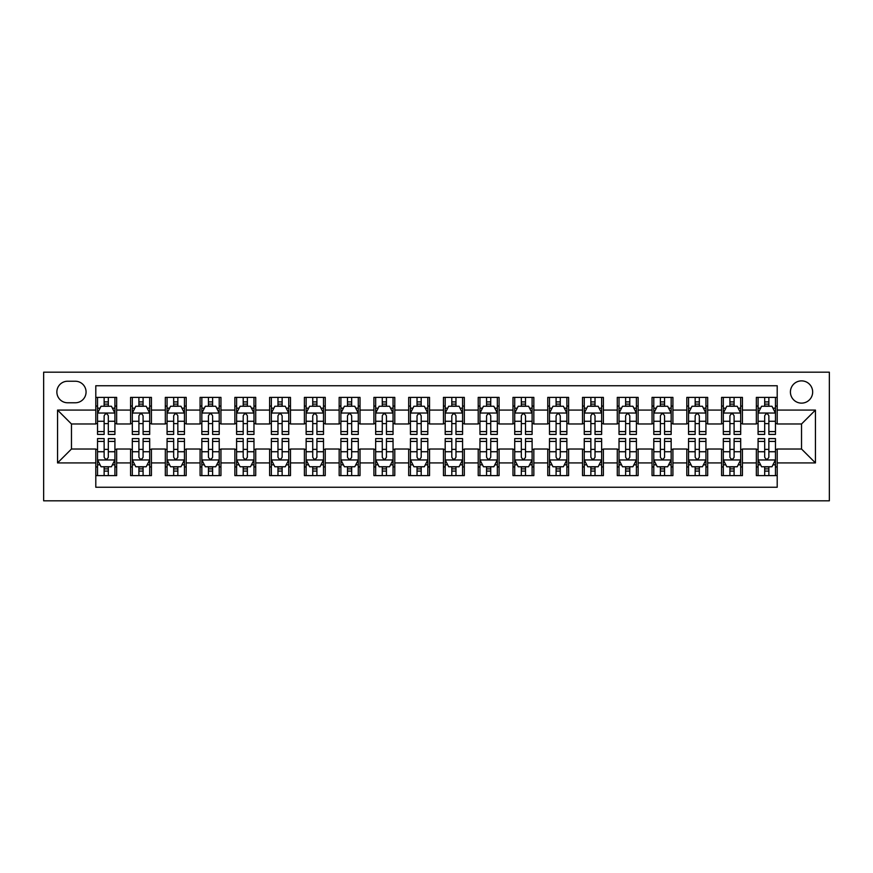 <?xml version="1.0" encoding="UTF-8"?>
<svg xmlns="http://www.w3.org/2000/svg" width="873" height="873" viewBox="0 0 873 873"><rect width="100%" height="100%" fill="white"/><g stroke="black" fill="none" stroke-linecap="round" stroke-linejoin="round"><path stroke-width="1.31" d="M801.534 380.879A11.12 11.12 0 0 0 790.414 391.999A11.12 11.12 0 0 0 801.534 403.13A11.12 11.12 0 0 0 812.665 391.999A11.12 11.12 0 0 0 801.534 380.879M43.65 500.818L829.35 500.818L829.35 372.182L43.65 372.182L43.65 500.818M777.199 397.39L756.345 397.39L756.345 410.081L742.432 410.081L742.432 423.983L756.345 423.983L756.345 410.081M742.432 410.081L742.432 397.39L721.578 397.39L721.578 410.081L707.676 410.081L707.676 423.983L721.578 423.983L721.578 410.081M707.676 410.081L707.676 397.39L686.811 397.39L686.811 410.081L672.908 410.081L672.908 423.983L686.811 423.983L686.811 410.081M672.908 410.081L672.908 397.39L652.044 397.39L652.044 410.081L638.141 410.081L638.141 423.983L652.044 423.983L652.044 410.081M638.141 410.081L638.141 397.39L617.276 397.39L617.276 410.081L603.374 410.081L603.374 423.983L617.276 423.983L617.276 410.081M603.374 410.081L603.374 397.39L582.52 397.39L582.52 410.081L568.607 410.081L568.607 423.983L582.52 423.983L582.52 410.081M568.607 410.081L568.607 397.39L547.753 397.39L547.753 410.081L533.84 410.081L533.84 423.983L547.753 423.983L547.753 410.081M533.84 410.081L533.84 397.39L512.986 397.39L512.986 410.081L499.083 410.081L499.083 423.983L512.986 423.983L512.986 410.081M499.083 410.081L499.083 397.39L478.218 397.39L478.218 410.081L464.316 410.081L464.316 423.983L478.218 423.983L478.218 410.081M464.316 410.081L464.316 397.39L443.451 397.39L443.451 410.081L429.549 410.081L429.549 423.983L443.451 423.983L443.451 410.081M429.549 410.081L429.549 397.39L408.684 397.39L408.684 410.081L394.782 410.081L394.782 423.983L408.684 423.983L408.684 410.081M394.782 410.081L394.782 397.39L373.917 397.39L373.917 410.081L360.014 410.081L360.014 423.983L373.917 423.983L373.917 410.081M360.014 410.081L360.014 397.39L339.161 397.39L339.161 410.081L325.247 410.081L325.247 423.983L339.161 423.983L339.161 410.081M325.247 410.081L325.247 397.39L304.393 397.39L304.393 410.081L290.48 410.081L290.48 423.983L304.393 423.983L304.393 410.081M290.48 410.081L290.48 397.39L269.626 397.39L269.626 410.081L255.724 410.081L255.724 423.983L269.626 423.983L269.626 410.081M255.724 410.081L255.724 397.39L234.859 397.39L234.859 410.081L220.956 410.081L220.956 423.983L234.859 423.983L234.859 410.081M220.956 410.081L220.956 397.39L200.092 397.39L200.092 410.081L186.189 410.081L186.189 423.983L200.092 423.983L200.092 410.081M186.189 410.081L186.189 397.39L165.324 397.39L165.324 410.081L151.422 410.081L151.422 423.983L165.324 423.983L165.324 410.081M151.422 410.081L151.422 397.39L130.568 397.39L130.568 423.983L116.655 423.983L116.655 397.39L95.801 397.39M95.801 475.61L116.655 475.61L116.655 449.017L130.568 449.017L130.568 475.61L151.422 475.61L151.422 449.017L165.324 449.017L165.324 462.919L151.422 462.919M165.324 462.919L165.324 475.61L186.189 475.61L186.189 449.017L200.092 449.017L200.092 462.919L186.189 462.919M200.092 462.919L200.092 475.61L220.956 475.61L220.956 449.017L234.859 449.017L234.859 462.919L220.956 462.919M234.859 462.919L234.859 475.61L255.724 475.61L255.724 449.017L269.626 449.017L269.626 462.919L255.724 462.919M269.626 462.919L269.626 475.61L290.48 475.61L290.48 449.017L304.393 449.017L304.393 462.919L290.48 462.919M304.393 462.919L304.393 475.61L325.247 475.61L325.247 449.017L339.161 449.017L339.161 462.919L325.247 462.919M339.161 462.919L339.161 475.61L360.014 475.61L360.014 449.017L373.917 449.017L373.917 462.919L360.014 462.919M373.917 462.919L373.917 475.61L394.782 475.61L394.782 449.017L408.684 449.017L408.684 462.919L394.782 462.919M408.684 462.919L408.684 475.61L429.549 475.61L429.549 449.017L443.451 449.017L443.451 462.919L429.549 462.919M443.451 462.919L443.451 475.61L464.316 475.61L464.316 449.017L478.218 449.017L478.218 462.919L464.316 462.919M478.218 462.919L478.218 475.61L499.083 475.61L499.083 449.017L512.986 449.017L512.986 462.919L499.083 462.919M512.986 462.919L512.986 475.61L533.84 475.61L533.84 449.017L547.753 449.017L547.753 462.919L533.84 462.919M547.753 462.919L547.753 475.61L568.607 475.61L568.607 449.017L582.52 449.017L582.52 462.919L568.607 462.919M582.52 462.919L582.52 475.61L603.374 475.61L603.374 449.017L617.276 449.017L617.276 462.919L603.374 462.919M617.276 462.919L617.276 475.61L638.141 475.61L638.141 449.017L652.044 449.017L652.044 462.919L638.141 462.919M652.044 462.919L652.044 475.61L672.908 475.61L672.908 449.017L686.811 449.017L686.811 462.919L672.908 462.919M686.811 462.919L686.811 475.61L707.676 475.61L707.676 449.017L721.578 449.017L721.578 462.919L707.676 462.919M721.578 462.919L721.578 475.61L742.432 475.61L742.432 449.017L756.345 449.017L756.345 462.919L742.432 462.919M67.636 402.78L75.285 402.78A10.782 10.782 0 0 0 86.067 391.999A10.782 10.782 0 0 0 75.285 381.228L67.636 381.228A10.782 10.782 0 0 0 56.865 391.999A10.782 10.782 0 0 0 67.636 402.78M777.199 410.081L777.199 385.746L95.801 385.746L95.801 423.983L71.466 423.983L71.466 449.017L95.801 449.017L95.801 487.254L777.199 487.254L777.199 449.017L801.534 449.017L801.534 423.983L777.199 423.983L777.199 410.081L815.447 410.081L815.447 462.919L777.199 462.919M95.801 462.919L57.553 462.919L57.553 410.081L95.801 410.081M756.345 462.919L756.345 475.61L777.199 475.61M95.801 406.076L97.536 406.076M104.138 406.076L108.317 406.076M114.92 406.076L116.655 406.076M95.801 423.634L97.536 423.634M104.138 423.634L108.317 423.634M114.92 423.634L116.655 423.634M95.801 449.366L97.536 449.366M104.138 449.366L108.317 449.366M114.92 449.366L116.655 449.366M95.801 466.924L97.536 466.924M104.138 466.924L108.317 466.924M114.92 466.924L116.655 466.924M130.568 423.634L132.303 423.634M138.905 423.634L143.085 423.634M149.687 423.634L151.422 423.634M130.568 406.076L132.303 406.076M138.905 406.076L143.085 406.076M149.687 406.076L151.422 406.076M130.568 449.366L132.303 449.366M138.905 449.366L143.085 449.366M149.687 449.366L151.422 449.366M130.568 466.924L132.303 466.924M138.905 466.924L143.085 466.924M149.687 466.924L151.422 466.924M165.324 449.366L167.07 449.366M173.672 449.366L177.841 449.366M184.454 449.366L186.189 449.366M165.324 466.924L167.07 466.924M173.672 466.924L177.841 466.924M184.454 466.924L186.189 466.924M165.324 406.076L167.07 406.076M173.672 406.076L177.841 406.076M184.454 406.076L186.189 406.076M165.324 423.634L167.07 423.634M173.672 423.634L177.841 423.634M184.454 423.634L186.189 423.634M200.092 449.366L201.838 449.366M208.44 449.366L212.608 449.366M219.21 449.366L220.956 449.366M200.092 466.924L201.838 466.924M208.44 466.924L212.608 466.924M219.21 466.924L220.956 466.924M200.092 406.076L201.838 406.076M208.44 406.076L212.608 406.076M219.21 406.076L220.956 406.076M200.092 423.634L201.838 423.634M208.44 423.634L212.608 423.634M219.21 423.634L220.956 423.634M234.859 449.366L236.594 449.366M243.207 449.366L247.375 449.366M253.978 449.366L255.724 449.366M234.859 466.924L236.594 466.924M243.207 466.924L247.375 466.924M253.978 466.924L255.724 466.924M234.859 406.076L236.594 406.076M243.207 406.076L247.375 406.076M253.978 406.076L255.724 406.076M234.859 423.634L236.594 423.634M243.207 423.634L247.375 423.634M253.978 423.634L255.724 423.634M269.626 449.366L271.361 449.366M277.974 449.366L282.143 449.366M288.745 449.366L290.48 449.366M269.626 466.924L271.361 466.924M277.974 466.924L282.143 466.924M288.745 466.924L290.48 466.924M269.626 406.076L271.361 406.076M277.974 406.076L282.143 406.076M288.745 406.076L290.48 406.076M269.626 423.634L271.361 423.634M277.974 423.634L282.143 423.634M288.745 423.634L290.48 423.634M304.393 449.366L306.128 449.366M312.73 449.366L316.91 449.366M323.512 449.366L325.247 449.366M304.393 466.924L306.128 466.924M312.73 466.924L316.91 466.924M323.512 466.924L325.247 466.924M304.393 406.076L306.128 406.076M312.73 406.076L316.91 406.076M323.512 406.076L325.247 406.076M304.393 423.634L306.128 423.634M312.73 423.634L316.91 423.634M323.512 423.634L325.247 423.634M339.161 449.366L340.896 449.366M347.498 449.366L351.677 449.366M358.279 449.366L360.014 449.366M339.161 466.924L340.896 466.924M347.498 466.924L351.677 466.924M358.279 466.924L360.014 466.924M339.161 406.076L340.896 406.076M347.498 406.076L351.677 406.076M358.279 406.076L360.014 406.076M339.161 423.634L340.896 423.634M347.498 423.634L351.677 423.634M358.279 423.634L360.014 423.634M373.917 449.366L375.663 449.366M382.265 449.366L386.433 449.366M393.046 449.366L394.782 449.366M373.917 466.924L375.663 466.924M382.265 466.924L386.433 466.924M393.046 466.924L394.782 466.924M373.917 406.076L375.663 406.076M382.265 406.076L386.433 406.076M393.046 406.076L394.782 406.076M373.917 423.634L375.663 423.634M382.265 423.634L386.433 423.634M393.046 423.634L394.782 423.634M408.684 449.366L410.43 449.366M417.032 449.366L421.201 449.366M427.814 449.366L429.549 449.366M408.684 466.924L410.43 466.924M417.032 466.924L421.201 466.924M427.814 466.924L429.549 466.924M408.684 406.076L410.43 406.076M417.032 406.076L421.201 406.076M427.814 406.076L429.549 406.076M408.684 423.634L410.43 423.634M417.032 423.634L421.201 423.634M427.814 423.634L429.549 423.634M443.451 449.366L445.186 449.366M451.799 449.366L455.968 449.366M462.57 449.366L464.316 449.366M443.451 466.924L445.186 466.924M451.799 466.924L455.968 466.924M462.57 466.924L464.316 466.924M443.451 406.076L445.186 406.076M451.799 406.076L455.968 406.076M462.57 406.076L464.316 406.076M443.451 423.634L445.186 423.634M451.799 423.634L455.968 423.634M462.57 423.634L464.316 423.634M478.218 449.366L479.954 449.366M486.567 449.366L490.735 449.366M497.337 449.366L499.083 449.366M478.218 466.924L479.954 466.924M486.567 466.924L490.735 466.924M497.337 466.924L499.083 466.924M478.218 406.076L479.954 406.076M486.567 406.076L490.735 406.076M497.337 406.076L499.083 406.076M478.218 423.634L479.954 423.634M486.567 423.634L490.735 423.634M497.337 423.634L499.083 423.634M512.986 449.366L514.721 449.366M521.323 449.366L525.502 449.366M532.104 449.366L533.84 449.366M512.986 466.924L514.721 466.924M521.323 466.924L525.502 466.924M532.104 466.924L533.84 466.924M512.986 406.076L514.721 406.076M521.323 406.076L525.502 406.076M532.104 406.076L533.84 406.076M512.986 423.634L514.721 423.634M521.323 423.634L525.502 423.634M532.104 423.634L533.84 423.634M547.753 449.366L549.488 449.366M556.09 449.366L560.27 449.366M566.872 449.366L568.607 449.366M547.753 466.924L549.488 466.924M556.09 466.924L560.27 466.924M566.872 466.924L568.607 466.924M547.753 406.076L549.488 406.076M556.09 406.076L560.27 406.076M566.872 406.076L568.607 406.076M547.753 423.634L549.488 423.634M556.09 423.634L560.27 423.634M566.872 423.634L568.607 423.634M582.52 449.366L584.255 449.366M590.857 449.366L595.026 449.366M601.639 449.366L603.374 449.366M582.52 466.924L584.255 466.924M590.857 466.924L595.026 466.924M601.639 466.924L603.374 466.924M582.52 406.076L584.255 406.076M590.857 406.076L595.026 406.076M601.639 406.076L603.374 406.076M582.52 423.634L584.255 423.634M590.857 423.634L595.026 423.634M601.639 423.634L603.374 423.634M617.276 449.366L619.022 449.366M625.625 449.366L629.793 449.366M636.406 449.366L638.141 449.366M617.276 466.924L619.022 466.924M625.625 466.924L629.793 466.924M636.406 466.924L638.141 466.924M617.276 406.076L619.022 406.076M625.625 406.076L629.793 406.076M636.406 406.076L638.141 406.076M617.276 423.634L619.022 423.634M625.625 423.634L629.793 423.634M636.406 423.634L638.141 423.634M652.044 449.366L653.79 449.366M660.392 449.366L664.56 449.366M671.162 449.366L672.908 449.366M652.044 466.924L653.79 466.924M660.392 466.924L664.56 466.924M671.162 466.924L672.908 466.924M652.044 406.076L653.79 406.076M660.392 406.076L664.56 406.076M671.162 406.076L672.908 406.076M652.044 423.634L653.79 423.634M660.392 423.634L664.56 423.634M671.162 423.634L672.908 423.634M686.811 449.366L688.546 449.366M695.159 449.366L699.328 449.366M705.93 449.366L707.676 449.366M686.811 466.924L688.546 466.924M695.159 466.924L699.328 466.924M705.93 466.924L707.676 466.924M686.811 406.076L688.546 406.076M695.159 406.076L699.328 406.076M705.93 406.076L707.676 406.076M686.811 423.634L688.546 423.634M695.159 423.634L699.328 423.634M705.93 423.634L707.676 423.634M721.578 449.366L723.313 449.366M729.915 449.366L734.095 449.366M740.697 449.366L742.432 449.366M721.578 466.924L723.313 466.924M729.915 466.924L734.095 466.924M740.697 466.924L742.432 466.924M721.578 406.076L723.313 406.076M729.915 406.076L734.095 406.076M740.697 406.076L742.432 406.076M721.578 423.634L723.313 423.634M729.915 423.634L734.095 423.634M740.697 423.634L742.432 423.634M756.345 449.366L758.08 449.366M764.683 449.366L768.862 449.366M775.464 449.366L777.199 449.366M756.345 466.924L758.08 466.924M764.683 466.924L768.862 466.924M775.464 466.924L777.199 466.924M756.345 406.076L758.08 406.076M764.683 406.076L768.862 406.076M775.464 406.076L777.199 406.076M756.345 423.634L758.08 423.634M764.683 423.634L768.862 423.634M775.464 423.634L777.199 423.634M71.466 423.983L57.553 410.081M71.466 449.017L57.553 462.919M815.447 410.081L801.534 423.983M815.447 462.919L801.534 449.017M108.317 401.907L104.138 401.907M114.92 431.578L108.317 431.578L108.317 434.416L114.92 434.416L114.92 413.202L111.438 406.251L101.017 406.251L97.536 413.202L97.536 434.416L104.138 434.416L104.138 431.578L97.536 431.578M97.536 413.202L97.536 397.39M114.92 413.202L114.92 397.39M104.138 406.251L104.138 397.39M108.317 397.39L108.317 406.251M108.317 431.578L108.317 415.81C106.921 413.136 105.535 413.136 104.138 415.81L104.138 431.578M104.138 471.093L108.317 471.093M97.536 441.422L104.138 441.422L104.138 438.584L97.536 438.584L97.536 459.798L101.017 466.749L111.438 466.749L114.92 459.798L114.92 438.584L108.317 438.584L108.317 441.422L114.92 441.422M114.92 459.798L114.92 475.61M97.536 459.798L97.536 475.61M108.317 466.749L108.317 475.61M104.138 475.61L104.138 466.749M104.138 441.422L104.138 457.19C105.535 459.864 106.921 459.864 108.317 457.19L108.317 441.422M143.085 401.907L138.905 401.907M149.687 431.578L143.085 431.578L143.085 434.416L149.687 434.416L149.687 413.202L146.206 406.251L135.773 406.251L132.303 413.202L132.303 434.416L138.905 434.416L138.905 431.578L132.303 431.578M132.303 413.202L132.303 397.39M149.687 413.202L149.687 397.39M138.905 406.251L138.905 397.39M143.085 397.39L143.085 406.251M143.085 431.578L143.085 415.81C141.688 413.136 140.302 413.136 138.905 415.81L138.905 431.578M177.841 401.907L173.672 401.907M184.454 431.578L177.841 431.578L177.841 434.416L184.454 434.416L184.454 413.202L180.973 406.251L170.541 406.251L167.07 413.202L167.07 434.416L173.672 434.416L173.672 431.578L167.07 431.578M167.07 413.202L167.07 397.39M184.454 413.202L184.454 397.39M173.672 406.251L173.672 397.39M177.841 397.39L177.841 406.251M177.841 431.578L177.841 415.81C176.455 413.136 175.069 413.136 173.672 415.81L173.672 431.578M212.608 401.907L208.44 401.907M219.21 431.578L212.608 431.578L212.608 434.416L219.21 434.416L219.21 413.202L215.74 406.251L205.308 406.251L201.838 413.202L201.838 434.416L208.44 434.416L208.44 431.578L201.838 431.578M201.838 413.202L201.838 397.39M219.21 413.202L219.21 397.39M208.44 406.251L208.44 397.39M212.608 397.39L212.608 406.251M212.608 431.578L212.608 415.81C211.222 413.136 209.826 413.136 208.44 415.81L208.44 431.578M247.375 401.907L243.207 401.907M253.978 431.578L247.375 431.578L247.375 434.416L253.978 434.416L253.978 413.202L250.507 406.251L240.075 406.251L236.594 413.202L236.594 434.416L243.207 434.416L243.207 431.578L236.594 431.578M236.594 413.202L236.594 397.39M253.978 413.202L253.978 397.39M243.207 406.251L243.207 397.39M247.375 397.39L247.375 406.251M247.375 431.578L247.375 415.81C245.99 413.136 244.593 413.136 243.207 415.81L243.207 431.578M138.905 471.093L143.085 471.093M132.303 441.422L138.905 441.422L138.905 438.584L132.303 438.584L132.303 459.798L135.773 466.749L146.206 466.749L149.687 459.798L149.687 438.584L143.085 438.584L143.085 441.422L149.687 441.422M149.687 459.798L149.687 475.61M132.303 459.798L132.303 475.61M143.085 466.749L143.085 475.61M138.905 475.61L138.905 466.749M138.905 441.422L138.905 457.19C140.291 459.864 141.688 459.864 143.085 457.19L143.085 441.422M173.672 471.093L177.841 471.093M167.07 441.422L173.672 441.422L173.672 438.584L167.07 438.584L167.07 459.798L170.541 466.749L180.973 466.749L184.454 459.798L184.454 438.584L177.841 438.584L177.841 441.422L184.454 441.422M184.454 459.798L184.454 475.61M167.07 459.798L167.07 475.61M177.841 466.749L177.841 475.61M173.672 475.61L173.672 466.749M173.672 441.422L173.672 457.19C175.058 459.864 176.455 459.864 177.841 457.19L177.841 441.422M208.44 471.093L212.608 471.093M201.838 441.422L208.44 441.422L208.44 438.584L201.838 438.584L201.838 459.798L205.308 466.749L215.74 466.749L219.21 459.798L219.21 438.584L212.608 438.584L212.608 441.422L219.21 441.422M219.21 459.798L219.21 475.61M201.838 459.798L201.838 475.61M212.608 466.749L212.608 475.61M208.44 475.61L208.44 466.749M208.44 441.422L208.44 457.19C209.826 459.864 211.222 459.864 212.608 457.19L212.608 441.422M243.207 471.093L247.375 471.093M236.594 441.422L243.207 441.422L243.207 438.584L236.594 438.584L236.594 459.798L240.075 466.749L250.507 466.749L253.978 459.798L253.978 438.584L247.375 438.584L247.375 441.422L253.978 441.422M253.978 459.798L253.978 475.61M236.594 459.798L236.594 475.61M247.375 466.749L247.375 475.61M243.207 475.61L243.207 466.749M243.207 441.422L243.207 457.19C244.593 459.864 245.979 459.864 247.375 457.19L247.375 441.422M282.143 401.907L277.974 401.907M288.745 431.578L282.143 431.578L282.143 434.416L288.745 434.416L288.745 413.202L285.275 406.251L274.842 406.251L271.361 413.202L271.361 434.416L277.974 434.416L277.974 431.578L271.361 431.578M271.361 413.202L271.361 397.39M288.745 413.202L288.745 397.39M277.974 406.251L277.974 397.39M282.143 397.39L282.143 406.251M282.143 431.578L282.143 415.81C280.757 413.136 279.36 413.136 277.974 415.81L277.974 431.578M277.974 471.093L282.143 471.093M271.361 441.422L277.974 441.422L277.974 438.584L271.361 438.584L271.361 459.798L274.842 466.749L285.275 466.749L288.745 459.798L288.745 438.584L282.143 438.584L282.143 441.422L288.745 441.422M288.745 459.798L288.745 475.61M271.361 459.798L271.361 475.61M282.143 466.749L282.143 475.61M277.974 475.61L277.974 466.749M277.974 441.422L277.974 457.19C279.36 459.864 280.746 459.864 282.143 457.19L282.143 441.422M316.91 401.907L312.73 401.907M323.512 431.578L316.91 431.578L316.91 434.416L323.512 434.416L323.512 413.202L320.031 406.251L309.609 406.251L306.128 413.202L306.128 434.416L312.73 434.416L312.73 431.578L306.128 431.578M306.128 413.202L306.128 397.39M323.512 413.202L323.512 397.39M312.73 406.251L312.73 397.39M316.91 397.39L316.91 406.251M316.91 431.578L316.91 415.81C315.513 413.136 314.127 413.136 312.73 415.81L312.73 431.578M312.73 471.093L316.91 471.093M306.128 441.422L312.73 441.422L312.73 438.584L306.128 438.584L306.128 459.798L309.609 466.749L320.031 466.749L323.512 459.798L323.512 438.584L316.91 438.584L316.91 441.422L323.512 441.422M323.512 459.798L323.512 475.61M306.128 459.798L306.128 475.61M316.91 466.749L316.91 475.61M312.73 475.61L312.73 466.749M312.73 441.422L312.73 457.19C314.127 459.864 315.513 459.864 316.91 457.19L316.91 441.422M351.677 401.907L347.498 401.907M358.279 431.578L351.677 431.578L351.677 434.416L358.279 434.416L358.279 413.202L354.798 406.251L344.377 406.251L340.896 413.202L340.896 434.416L347.498 434.416L347.498 431.578L340.896 431.578M340.896 413.202L340.896 397.39M358.279 413.202L358.279 397.39M347.498 406.251L347.498 397.39M351.677 397.39L351.677 406.251M351.677 431.578L351.677 415.81C350.28 413.136 348.894 413.136 347.498 415.81L347.498 431.578M347.498 471.093L351.677 471.093M340.896 441.422L347.498 441.422L347.498 438.584L340.896 438.584L340.896 459.798L344.377 466.749L354.798 466.749L358.279 459.798L358.279 438.584L351.677 438.584L351.677 441.422L358.279 441.422M358.279 459.798L358.279 475.61M340.896 459.798L340.896 475.61M351.677 466.749L351.677 475.61M347.498 475.61L347.498 466.749M347.498 441.422L347.498 457.19C348.894 459.864 350.28 459.864 351.677 457.19L351.677 441.422M386.433 401.907L382.265 401.907M393.046 431.578L386.433 431.578L386.433 434.416L393.046 434.416L393.046 413.202L389.565 406.251L379.133 406.251L375.663 413.202L375.663 434.416L382.265 434.416L382.265 431.578L375.663 431.578M375.663 413.202L375.663 397.39M393.046 413.202L393.046 397.39M382.265 406.251L382.265 397.39M386.433 397.39L386.433 406.251M386.433 431.578L386.433 415.81C385.048 413.136 383.662 413.136 382.265 415.81L382.265 431.578M382.265 471.093L386.433 471.093M375.663 441.422L382.265 441.422L382.265 438.584L375.663 438.584L375.663 459.798L379.133 466.749L389.565 466.749L393.046 459.798L393.046 438.584L386.433 438.584L386.433 441.422L393.046 441.422M393.046 459.798L393.046 475.61M375.663 459.798L375.663 475.61M386.433 466.749L386.433 475.61M382.265 475.61L382.265 466.749M382.265 441.422L382.265 457.19C383.651 459.864 385.048 459.864 386.433 457.19L386.433 441.422M421.201 401.907L417.032 401.907M427.814 431.578L421.201 431.578L421.201 434.416L427.814 434.416L427.814 413.202L424.333 406.251L413.9 406.251L410.43 413.202L410.43 434.416L417.032 434.416L417.032 431.578L410.43 431.578M410.43 413.202L410.43 397.39M427.814 413.202L427.814 397.39M417.032 406.251L417.032 397.39M421.201 397.39L421.201 406.251M421.201 431.578L421.201 415.81C419.815 413.136 418.429 413.136 417.032 415.81L417.032 431.578M417.032 471.093L421.201 471.093M410.43 441.422L417.032 441.422L417.032 438.584L410.43 438.584L410.43 459.798L413.9 466.749L424.333 466.749L427.814 459.798L427.814 438.584L421.201 438.584L421.201 441.422L427.814 441.422M427.814 459.798L427.814 475.61M410.43 459.798L410.43 475.61M421.201 466.749L421.201 475.61M417.032 475.61L417.032 466.749M417.032 441.422L417.032 457.19C418.418 459.864 419.815 459.864 421.201 457.19L421.201 441.422M455.968 401.907L451.799 401.907M462.57 431.578L455.968 431.578L455.968 434.416L462.57 434.416L462.57 413.202L459.1 406.251L448.667 406.251L445.186 413.202L445.186 434.416L451.799 434.416L451.799 431.578L445.186 431.578M445.186 413.202L445.186 397.39M462.57 413.202L462.57 397.39M451.799 406.251L451.799 397.39M455.968 397.39L455.968 406.251M455.968 431.578L455.968 415.81C454.582 413.136 453.185 413.136 451.799 415.81L451.799 431.578M451.799 471.093L455.968 471.093M445.186 441.422L451.799 441.422L451.799 438.584L445.186 438.584L445.186 459.798L448.667 466.749L459.1 466.749L462.57 459.798L462.57 438.584L455.968 438.584L455.968 441.422L462.57 441.422M462.57 459.798L462.57 475.61M445.186 459.798L445.186 475.61M455.968 466.749L455.968 475.61M451.799 475.61L451.799 466.749M451.799 441.422L451.799 457.19C453.185 459.864 454.571 459.864 455.968 457.19L455.968 441.422M490.735 401.907L486.567 401.907M497.337 431.578L490.735 431.578L490.735 434.416L497.337 434.416L497.337 413.202L493.867 406.251L483.435 406.251L479.954 413.202L479.954 434.416L486.567 434.416L486.567 431.578L479.954 431.578M479.954 413.202L479.954 397.39M497.337 413.202L497.337 397.39M486.567 406.251L486.567 397.39M490.735 397.39L490.735 406.251M490.735 431.578L490.735 415.81C489.349 413.136 487.952 413.136 486.567 415.81L486.567 431.578M486.567 471.093L490.735 471.093M479.954 441.422L486.567 441.422L486.567 438.584L479.954 438.584L479.954 459.798L483.435 466.749L493.867 466.749L497.337 459.798L497.337 438.584L490.735 438.584L490.735 441.422L497.337 441.422M497.337 459.798L497.337 475.61M479.954 459.798L479.954 475.61M490.735 466.749L490.735 475.61M486.567 475.61L486.567 466.749M486.567 441.422L486.567 457.19C487.952 459.864 489.338 459.864 490.735 457.19L490.735 441.422M525.502 401.907L521.323 401.907M532.104 431.578L525.502 431.578L525.502 434.416L532.104 434.416L532.104 413.202L528.623 406.251L518.202 406.251L514.721 413.202L514.721 434.416L521.323 434.416L521.323 431.578L514.721 431.578M514.721 413.202L514.721 397.39M532.104 413.202L532.104 397.39M521.323 406.251L521.323 397.39M525.502 397.39L525.502 406.251M525.502 431.578L525.502 415.81C524.106 413.136 522.72 413.136 521.323 415.81L521.323 431.578M521.323 471.093L525.502 471.093M514.721 441.422L521.323 441.422L521.323 438.584L514.721 438.584L514.721 459.798L518.202 466.749L528.623 466.749L532.104 459.798L532.104 438.584L525.502 438.584L525.502 441.422L532.104 441.422M532.104 459.798L532.104 475.61M514.721 459.798L514.721 475.61M525.502 466.749L525.502 475.61M521.323 475.61L521.323 466.749M521.323 441.422L521.323 457.19C522.72 459.864 524.106 459.864 525.502 457.19L525.502 441.422M560.27 401.907L556.09 401.907M566.872 431.578L560.27 431.578L560.27 434.416L566.872 434.416L566.872 413.202L563.391 406.251L552.969 406.251L549.488 413.202L549.488 434.416L556.09 434.416L556.09 431.578L549.488 431.578M549.488 413.202L549.488 397.39M566.872 413.202L566.872 397.39M556.09 406.251L556.09 397.39M560.27 397.39L560.27 406.251M560.27 431.578L560.27 415.81C558.873 413.136 557.487 413.136 556.09 415.81L556.09 431.578M556.09 471.093L560.27 471.093M549.488 441.422L556.09 441.422L556.09 438.584L549.488 438.584L549.488 459.798L552.969 466.749L563.391 466.749L566.872 459.798L566.872 438.584L560.27 438.584L560.27 441.422L566.872 441.422M566.872 459.798L566.872 475.61M549.488 459.798L549.488 475.61M560.27 466.749L560.27 475.61M556.09 475.61L556.09 466.749M556.09 441.422L556.09 457.19C557.487 459.864 558.873 459.864 560.27 457.19L560.27 441.422M595.026 401.907L590.857 401.907M601.639 431.578L595.026 431.578L595.026 434.416L601.639 434.416L601.639 413.202L598.158 406.251L587.725 406.251L584.255 413.202L584.255 434.416L590.857 434.416L590.857 431.578L584.255 431.578M584.255 413.202L584.255 397.39M601.639 413.202L601.639 397.39M590.857 406.251L590.857 397.39M595.026 397.39L595.026 406.251M595.026 431.578L595.026 415.81C593.64 413.136 592.254 413.136 590.857 415.81L590.857 431.578M590.857 471.093L595.026 471.093M584.255 441.422L590.857 441.422L590.857 438.584L584.255 438.584L584.255 459.798L587.725 466.749L598.158 466.749L601.639 459.798L601.639 438.584L595.026 438.584L595.026 441.422L601.639 441.422M601.639 459.798L601.639 475.61M584.255 459.798L584.255 475.61M595.026 466.749L595.026 475.61M590.857 475.61L590.857 466.749M590.857 441.422L590.857 457.19C592.243 459.864 593.64 459.864 595.026 457.19L595.026 441.422M629.793 401.907L625.625 401.907M636.406 431.578L629.793 431.578L629.793 434.416L636.406 434.416L636.406 413.202L632.925 406.251L622.493 406.251L619.022 413.202L619.022 434.416L625.625 434.416L625.625 431.578L619.022 431.578M619.022 413.202L619.022 397.39M636.406 413.202L636.406 397.39M625.625 406.251L625.625 397.39M629.793 397.39L629.793 406.251M629.793 431.578L629.793 415.81C628.407 413.136 627.021 413.136 625.625 415.81L625.625 431.578M625.625 471.093L629.793 471.093M619.022 441.422L625.625 441.422L625.625 438.584L619.022 438.584L619.022 459.798L622.493 466.749L632.925 466.749L636.406 459.798L636.406 438.584L629.793 438.584L629.793 441.422L636.406 441.422M636.406 459.798L636.406 475.61M619.022 459.798L619.022 475.61M629.793 466.749L629.793 475.61M625.625 475.61L625.625 466.749M625.625 441.422L625.625 457.19C627.01 459.864 628.407 459.864 629.793 457.19L629.793 441.422M664.56 401.907L660.392 401.907M671.162 431.578L664.56 431.578L664.56 434.416L671.162 434.416L671.162 413.202L667.692 406.251L657.26 406.251L653.79 413.202L653.79 434.416L660.392 434.416L660.392 431.578L653.79 431.578M653.79 413.202L653.79 397.39M671.162 413.202L671.162 397.39M660.392 406.251L660.392 397.39M664.56 397.39L664.56 406.251M664.56 431.578L664.56 415.81C663.174 413.136 661.778 413.136 660.392 415.81L660.392 431.578M660.392 471.093L664.56 471.093M653.79 441.422L660.392 441.422L660.392 438.584L653.79 438.584L653.79 459.798L657.26 466.749L667.692 466.749L671.162 459.798L671.162 438.584L664.56 438.584L664.56 441.422L671.162 441.422M671.162 459.798L671.162 475.61M653.79 459.798L653.79 475.61M664.56 466.749L664.56 475.61M660.392 475.61L660.392 466.749M660.392 441.422L660.392 457.19C661.778 459.864 663.174 459.864 664.56 457.19L664.56 441.422M699.328 401.907L695.159 401.907M705.93 431.578L699.328 431.578L699.328 434.416L705.93 434.416L705.93 413.202L702.459 406.251L692.027 406.251L688.546 413.202L688.546 434.416L695.159 434.416L695.159 431.578L688.546 431.578M688.546 413.202L688.546 397.39M705.93 413.202L705.93 397.39M695.159 406.251L695.159 397.39M699.328 397.39L699.328 406.251M699.328 431.578L699.328 415.81C697.942 413.136 696.545 413.136 695.159 415.81L695.159 431.578M695.159 471.093L699.328 471.093M688.546 441.422L695.159 441.422L695.159 438.584L688.546 438.584L688.546 459.798L692.027 466.749L702.459 466.749L705.93 459.798L705.93 438.584L699.328 438.584L699.328 441.422L705.93 441.422M705.93 459.798L705.93 475.61M688.546 459.798L688.546 475.61M699.328 466.749L699.328 475.61M695.159 475.61L695.159 466.749M695.159 441.422L695.159 457.19C696.545 459.864 697.931 459.864 699.328 457.19L699.328 441.422M734.095 401.907L729.915 401.907M740.697 431.578L734.095 431.578L734.095 434.416L740.697 434.416L740.697 413.202L737.227 406.251L726.794 406.251L723.313 413.202L723.313 434.416L729.915 434.416L729.915 431.578L723.313 431.578M723.313 413.202L723.313 397.39M740.697 413.202L740.697 397.39M729.915 406.251L729.915 397.39M734.095 397.39L734.095 406.251M734.095 431.578L734.095 415.81C732.709 413.136 731.312 413.136 729.915 415.81L729.915 431.578M729.915 471.093L734.095 471.093M723.313 441.422L729.915 441.422L729.915 438.584L723.313 438.584L723.313 459.798L726.794 466.749L737.227 466.749L740.697 459.798L740.697 438.584L734.095 438.584L734.095 441.422L740.697 441.422M740.697 459.798L740.697 475.61M723.313 459.798L723.313 475.61M734.095 466.749L734.095 475.61M729.915 475.61L729.915 466.749M729.915 441.422L729.915 457.19C731.312 459.864 732.698 459.864 734.095 457.19L734.095 441.422M768.862 401.907L764.683 401.907M775.464 431.578L768.862 431.578L768.862 434.416L775.464 434.416L775.464 413.202L771.983 406.251L761.562 406.251L758.08 413.202L758.08 434.416L764.683 434.416L764.683 431.578L758.08 431.578M758.08 413.202L758.08 397.39M775.464 413.202L775.464 397.39M764.683 406.251L764.683 397.39M768.862 397.39L768.862 406.251M768.862 431.578L768.862 415.81C767.465 413.136 766.079 413.136 764.683 415.81L764.683 431.578M764.683 471.093L768.862 471.093M758.08 441.422L764.683 441.422L764.683 438.584L758.08 438.584L758.08 459.798L761.562 466.749L771.983 466.749L775.464 459.798L775.464 438.584L768.862 438.584L768.862 441.422L775.464 441.422M775.464 459.798L775.464 475.61M758.08 459.798L758.08 475.61M768.862 466.749L768.862 475.61M764.683 475.61L764.683 466.749M764.683 441.422L764.683 457.19C766.079 459.864 767.465 459.864 768.862 457.19L768.862 441.422M130.568 462.919L116.655 462.919M130.568 410.081L116.655 410.081M114.832 413.038L97.623 413.038M97.536 408.171L100.057 408.171M112.399 408.171L114.92 408.171M104.138 421.266L97.536 421.266M114.92 421.266L108.317 421.266M108.317 404.123L104.138 404.123M97.623 459.962L114.832 459.962M114.92 464.829L112.399 464.829M100.057 464.829L97.536 464.829M108.317 451.734L114.92 451.734M97.536 451.734L104.138 451.734M104.138 468.877L108.317 468.877M149.599 413.038L132.39 413.038M132.303 408.171L134.824 408.171M147.166 408.171L149.687 408.171M138.905 421.266L132.303 421.266M149.687 421.266L143.085 421.266M143.085 404.123L138.905 404.123M184.367 413.038L167.158 413.038M167.07 408.171L169.591 408.171M181.933 408.171L184.454 408.171M173.672 421.266L167.07 421.266M184.454 421.266L177.841 421.266M177.841 404.123L173.672 404.123M219.134 413.038L201.925 413.038M201.838 408.171L204.358 408.171M216.7 408.171L219.21 408.171M208.44 421.266L201.838 421.266M219.21 421.266L212.608 421.266M212.608 404.123L208.44 404.123M253.89 413.038L236.681 413.038M236.594 408.171L239.115 408.171M251.457 408.171L253.978 408.171M243.207 421.266L236.594 421.266M253.978 421.266L247.375 421.266M247.375 404.123L243.207 404.123M132.39 459.962L149.599 459.962M149.687 464.829L147.166 464.829M134.824 464.829L132.303 464.829M143.085 451.734L149.687 451.734M132.303 451.734L138.905 451.734M138.905 468.877L143.085 468.877M167.158 459.962L184.367 459.962M184.454 464.829L181.933 464.829M169.591 464.829L167.07 464.829M177.841 451.734L184.454 451.734M167.07 451.734L173.672 451.734M173.672 468.877L177.841 468.877M201.925 459.962L219.134 459.962M219.21 464.829L216.7 464.829M204.358 464.829L201.838 464.829M212.608 451.734L219.21 451.734M201.838 451.734L208.44 451.734M208.44 468.877L212.608 468.877M236.681 459.962L253.89 459.962M253.978 464.829L251.457 464.829M239.115 464.829L236.594 464.829M247.375 451.734L253.978 451.734M236.594 451.734L243.207 451.734M243.207 468.877L247.375 468.877M288.657 413.038L271.448 413.038M271.361 408.171L273.882 408.171M286.224 408.171L288.745 408.171M277.974 421.266L271.361 421.266M288.745 421.266L282.143 421.266M282.143 404.123L277.974 404.123M271.448 459.962L288.657 459.962M288.745 464.829L286.224 464.829M273.882 464.829L271.361 464.829M282.143 451.734L288.745 451.734M271.361 451.734L277.974 451.734M277.974 468.877L282.143 468.877M323.425 413.038L306.216 413.038M306.128 408.171L308.649 408.171M320.991 408.171L323.512 408.171M312.73 421.266L306.128 421.266M323.512 421.266L316.91 421.266M316.91 404.123L312.73 404.123M306.216 459.962L323.425 459.962M323.512 464.829L320.991 464.829M308.649 464.829L306.128 464.829M316.91 451.734L323.512 451.734M306.128 451.734L312.73 451.734M312.73 468.877L316.91 468.877M358.192 413.038L340.983 413.038M340.896 408.171L343.416 408.171M355.758 408.171L358.279 408.171M347.498 421.266L340.896 421.266M358.279 421.266L351.677 421.266M351.677 404.123L347.498 404.123M340.983 459.962L358.192 459.962M358.279 464.829L355.758 464.829M343.416 464.829L340.896 464.829M351.677 451.734L358.279 451.734M340.896 451.734L347.498 451.734M347.498 468.877L351.677 468.877M392.959 413.038L375.75 413.038M375.663 408.171L378.184 408.171M390.526 408.171L393.046 408.171M382.265 421.266L375.663 421.266M393.046 421.266L386.433 421.266M386.433 404.123L382.265 404.123M375.75 459.962L392.959 459.962M393.046 464.829L390.526 464.829M378.184 464.829L375.663 464.829M386.433 451.734L393.046 451.734M375.663 451.734L382.265 451.734M382.265 468.877L386.433 468.877M427.726 413.038L410.517 413.038M410.43 408.171L412.951 408.171M425.293 408.171L427.814 408.171M417.032 421.266L410.43 421.266M427.814 421.266L421.201 421.266M421.201 404.123L417.032 404.123M410.517 459.962L427.726 459.962M427.814 464.829L425.293 464.829M412.951 464.829L410.43 464.829M421.201 451.734L427.814 451.734M410.43 451.734L417.032 451.734M417.032 468.877L421.201 468.877M462.483 413.038L445.274 413.038M445.186 408.171L447.707 408.171M460.049 408.171L462.57 408.171M451.799 421.266L445.186 421.266M462.57 421.266L455.968 421.266M455.968 404.123L451.799 404.123M445.274 459.962L462.483 459.962M462.57 464.829L460.049 464.829M447.707 464.829L445.186 464.829M455.968 451.734L462.57 451.734M445.186 451.734L451.799 451.734M451.799 468.877L455.968 468.877M497.25 413.038L480.041 413.038M479.954 408.171L482.474 408.171M494.816 408.171L497.337 408.171M486.567 421.266L479.954 421.266M497.337 421.266L490.735 421.266M490.735 404.123L486.567 404.123M480.041 459.962L497.25 459.962M497.337 464.829L494.816 464.829M482.474 464.829L479.954 464.829M490.735 451.734L497.337 451.734M479.954 451.734L486.567 451.734M486.567 468.877L490.735 468.877M532.017 413.038L514.808 413.038M514.721 408.171L517.242 408.171M529.584 408.171L532.104 408.171M521.323 421.266L514.721 421.266M532.104 421.266L525.502 421.266M525.502 404.123L521.323 404.123M514.808 459.962L532.017 459.962M532.104 464.829L529.584 464.829M517.242 464.829L514.721 464.829M525.502 451.734L532.104 451.734M514.721 451.734L521.323 451.734M521.323 468.877L525.502 468.877M566.784 413.038L549.575 413.038M549.488 408.171L552.009 408.171M564.351 408.171L566.872 408.171M556.09 421.266L549.488 421.266M566.872 421.266L560.27 421.266M560.27 404.123L556.09 404.123M549.575 459.962L566.784 459.962M566.872 464.829L564.351 464.829M552.009 464.829L549.488 464.829M560.27 451.734L566.872 451.734M549.488 451.734L556.09 451.734M556.09 468.877L560.27 468.877M601.552 413.038L584.343 413.038M584.255 408.171L586.776 408.171M599.118 408.171L601.639 408.171M590.857 421.266L584.255 421.266M601.639 421.266L595.026 421.266M595.026 404.123L590.857 404.123M584.343 459.962L601.552 459.962M601.639 464.829L599.118 464.829M586.776 464.829L584.255 464.829M595.026 451.734L601.639 451.734M584.255 451.734L590.857 451.734M590.857 468.877L595.026 468.877M636.319 413.038L619.11 413.038M619.022 408.171L621.543 408.171M633.885 408.171L636.406 408.171M625.625 421.266L619.022 421.266M636.406 421.266L629.793 421.266M629.793 404.123L625.625 404.123M619.11 459.962L636.319 459.962M636.406 464.829L633.885 464.829M621.543 464.829L619.022 464.829M629.793 451.734L636.406 451.734M619.022 451.734L625.625 451.734M625.625 468.877L629.793 468.877M671.075 413.038L653.866 413.038M653.79 408.171L656.3 408.171M668.642 408.171L671.162 408.171M660.392 421.266L653.79 421.266M671.162 421.266L664.56 421.266M664.56 404.123L660.392 404.123M653.866 459.962L671.075 459.962M671.162 464.829L668.642 464.829M656.3 464.829L653.79 464.829M664.56 451.734L671.162 451.734M653.79 451.734L660.392 451.734M660.392 468.877L664.56 468.877M705.842 413.038L688.633 413.038M688.546 408.171L691.067 408.171M703.409 408.171L705.93 408.171M695.159 421.266L688.546 421.266M705.93 421.266L699.328 421.266M699.328 404.123L695.159 404.123M688.633 459.962L705.842 459.962M705.93 464.829L703.409 464.829M691.067 464.829L688.546 464.829M699.328 451.734L705.93 451.734M688.546 451.734L695.159 451.734M695.159 468.877L699.328 468.877M740.61 413.038L723.401 413.038M723.313 408.171L725.834 408.171M738.176 408.171L740.697 408.171M729.915 421.266L723.313 421.266M740.697 421.266L734.095 421.266M734.095 404.123L729.915 404.123M723.401 459.962L740.61 459.962M740.697 464.829L738.176 464.829M725.834 464.829L723.313 464.829M734.095 451.734L740.697 451.734M723.313 451.734L729.915 451.734M729.915 468.877L734.095 468.877M775.377 413.038L758.168 413.038M758.08 408.171L760.601 408.171M772.943 408.171L775.464 408.171M764.683 421.266L758.08 421.266M775.464 421.266L768.862 421.266M768.862 404.123L764.683 404.123M758.168 459.962L775.377 459.962M775.464 464.829L772.943 464.829M760.601 464.829L758.08 464.829M768.862 451.734L775.464 451.734M758.08 451.734L764.683 451.734M764.683 468.877L768.862 468.877"/></g></svg>
